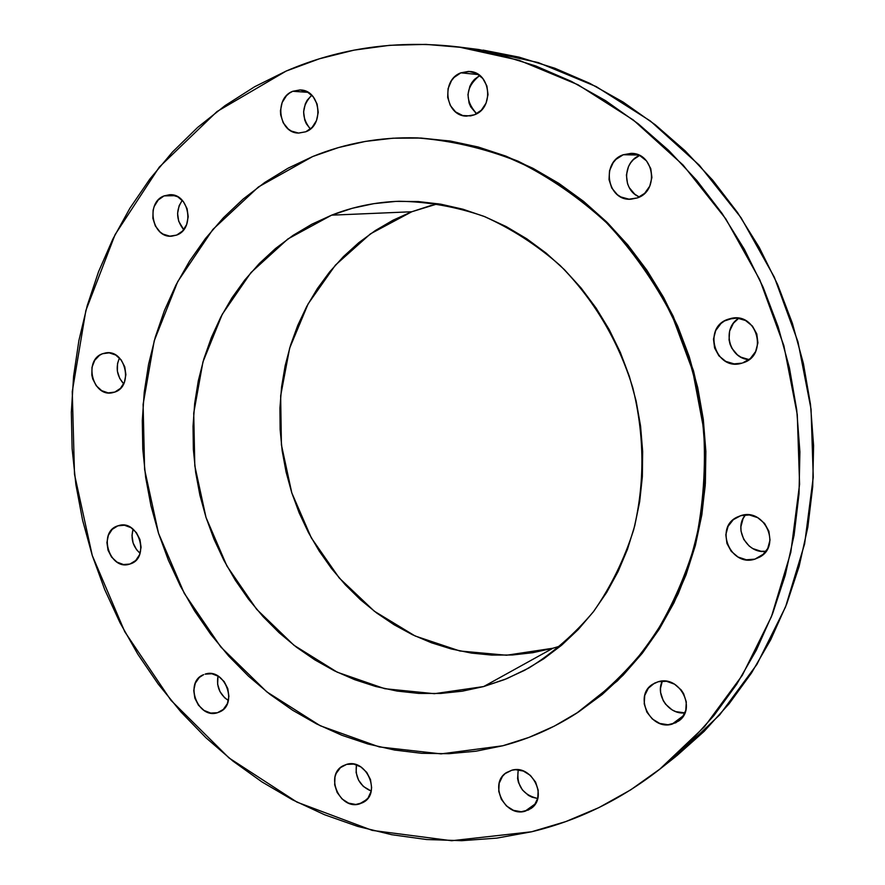 <?xml version="1.0" encoding="UTF-8"?>
<svg xmlns="http://www.w3.org/2000/svg" width="885" height="885" viewBox="0 0 885 885"><rect width="100%" height="100%" fill="white"/><g stroke="black" fill="none" stroke-linecap="round" stroke-linejoin="round"><path stroke-width="1.33" d="M638.185 196.359L634.667 194.092L629.224 187.609L627.509 183.649L626.403 175.031L628.483 166.579L630.64 162.818L633.45 159.566L639.567 155.461C622.354 162.143 622.354 190.673 639.501 196.968M623.272 154.742L638.583 155.019L623.272 154.742L616.026 159.344L613.172 162.674L609.522 170.739L609.024 179.633L611.756 188.018L617.299 194.645L620.883 196.968L628.992 199.18L637.333 197.919L630.961 199.202C607.309 201.271 600.528 162.209 623.272 154.742L631.005 153.382C654.17 152.64 659.568 190.95 637.333 197.919L644.623 193.361L649.745 186.193L651.913 177.498L650.774 168.615L646.504 160.904L639.767 155.561L631.602 153.404L623.272 154.742M738.709 318.268C721.474 328.556 729.019 358.69 749.031 359.598L740.955 357.175L737.338 354.785L731.762 348.126L730.014 344.099L729.052 339.807L729.616 331.101L733.366 323.302L738.709 318.268M728.466 319.142L733.178 318.113L724.505 320.945L720.965 323.523L715.711 330.548L713.476 339.143L714.604 348.015L718.908 355.825L725.755 361.39L734.119 363.879L741.962 363.138C715.401 371.888 701.661 327.052 728.466 319.142L730.8 318.489C757.073 311.542 768.921 355.582 742.736 362.894L750.292 358.569L755.624 351.544L757.914 342.893L756.797 333.944L752.427 326.078L745.502 320.503L737.083 318.069L728.466 319.142M745.491 514.838C733.057 528.832 747.371 554.32 766.034 551.3L760.989 551.266L752.836 548.589L749.241 546.111L743.71 539.352L741.022 531.1L740.889 526.785L743.079 518.61L745.491 514.838M754.905 559.143C730.612 567.274 713.974 527.626 737.205 517.083L740.756 515.667L733.289 519.683L728.056 526.376L725.833 534.728L726.95 543.467L731.22 551.3L738.024 557.019L746.343 559.785L754.905 559.143L762.416 555.183L767.726 548.49L770.005 540.093L768.899 531.277L764.563 523.389L757.682 517.659L749.318 514.948L740.756 515.667C764.264 507.404 781.776 545.514 759.717 557.074L754.905 559.143L763.832 553.899L754.905 559.143M662.301 681.085C655.055 695.156 669.149 715.025 684.946 712.867L675.863 711.662L672.047 709.858L665.62 704.239L663.241 700.654L660.63 692.579L660.487 688.408L662.301 681.085M672.058 724.151C650.298 730.855 633.273 695.887 652.577 684.293L658.296 681.716L654.513 683.154L648.34 688.22L644.722 695.51L644.225 703.907L646.891 712.159L652.345 719.007L659.745 723.432L667.998 724.749L675.852 722.746L682.103 717.702L685.775 710.401L686.306 701.938L683.607 693.619L681.162 689.924L674.536 684.171L666.505 681.284L658.296 681.716C679.47 674.857 697.103 708.73 678.684 720.998L672.058 724.151L683.574 715.589L672.058 724.151M518.245 769.795C516.176 785.238 522.659 794.807 537.693 798.502L532.04 797.186L528.445 795.394L522.371 789.885L518.499 782.572L517.592 778.59L518.245 769.795M525.004 811.246C504.594 817.342 488.398 783.225 506.574 772.528L511.773 770.238L505.114 773.612L502.492 776.322L499.173 783.258L498.764 791.323L501.33 799.288L506.485 805.969L513.466 810.339L521.21 811.744L528.555 809.952L534.363 805.228L537.748 798.27L538.18 790.15L535.591 782.108L530.369 775.404L523.334 771.045L515.568 769.696L511.773 770.238C531.741 763.965 548.457 797.308 530.923 808.525L525.004 811.246L535.381 803.79L525.004 811.246M356.467 764.806C354.874 777.284 359.775 786.035 371.169 791.057L363.337 786.433L358.547 780.128L356.124 772.583L356.467 764.806M359.332 803.989C339.508 810.118 324.518 774.862 343.07 765.802L346.61 764.375L340.426 767.649L336.167 773.424L334.973 776.975L334.674 784.774L337.141 792.462L342.008 798.912L348.557 803.126L355.792 804.476L362.629 802.728L367.994 798.148L371.092 791.422L371.611 787.573L370.505 779.608L366.722 772.351L360.848 766.908L353.779 764.109L346.61 764.375C366.069 758.047 381.535 792.717 363.469 802.264L359.332 803.989L366.943 799.42L359.332 803.989M218.009 676.029C216.228 686.45 219.679 694.614 228.385 700.5L224.558 697.679L219.967 691.583L217.621 684.227L218.009 676.029M217.445 712.735C197.543 719.45 183.903 681.782 203.638 674.669L199.28 677.479L195.297 683.209L193.749 690.488L194.855 698.21L198.461 705.201L204.004 710.423L210.663 713.067L217.445 712.735L223.297 709.449L227.323 703.719L228.905 696.406L227.799 688.63L224.17 681.583L218.562 676.361L211.869 673.75L205.088 674.149C224.679 667.224 238.784 704.405 219.436 711.994L217.445 712.735M133.093 529.186C130.56 538.633 132.883 546.676 140.073 553.302L136.555 549.662L133.093 542.925L131.998 535.403L133.093 529.186M117.849 525.845L112.218 529.363L108.39 535.226L106.919 542.538L108.036 550.216L111.565 557.085L116.986 562.108L123.469 564.541L129.774 564.066C109.618 571.234 97.328 531.797 117.849 525.845L118.645 525.601C138.768 519.019 150.45 558.369 130.04 563.977L135.704 560.515L139.587 554.663L141.08 547.306L139.963 539.573L136.401 532.659L130.936 527.626L124.42 525.236L117.849 525.845M119.464 357.983C115.415 367.441 116.82 376.036 123.69 383.791L119.718 378.415L117.373 371.103L117.55 363.458L119.464 357.983M102.538 353.723L108.944 352.827L102.538 353.723L99.54 355.283L94.706 360.339L92.007 367.275L91.83 375.063L92.726 378.913L96.266 385.76L101.709 390.672L108.213 392.896L114.818 392.077L112.229 392.774C92.527 397.177 83.301 359.996 102.538 353.723L105.691 352.916C125.305 349.077 133.934 386.125 114.818 392.077L120.493 388.327L124.387 382.209L125.891 374.665L124.763 366.833L121.168 359.93L115.681 355.018L109.143 352.838L102.538 353.723M182.255 200.342C175.65 210.398 176.137 220.177 183.726 229.68L178.693 221.228L177.586 213.396L179.124 205.74L182.255 200.342M164.079 195.895L175.263 195.662L164.079 195.895L158.205 200.021L154.2 206.47L153.094 210.287L152.884 218.341L155.329 225.952L160.063 231.981L163.072 234.116L169.809 236.173L176.657 235.089L171.734 236.184C152.132 238.308 145.317 202.554 164.079 195.895L169.643 194.722C189.102 193.218 195.264 228.761 176.657 235.089L182.575 231.018L186.635 224.558L188.217 216.703L187.078 208.65L183.383 201.647L177.708 196.769L170.927 194.744L164.079 195.895M475.909 113.114L470.72 106.864L469.072 103.014L467.955 94.606L469.846 86.31L471.849 82.604L474.471 79.373L479.747 75.502C465.355 87.217 464.337 99.961 476.705 113.722M460.875 72.824L478.508 74.594L460.875 72.824L454.094 77.449L451.438 80.734L448.064 88.677L447.677 97.372L450.321 105.525L455.598 111.908L462.722 115.548L470.61 115.891L474.482 114.784L466.428 116.134C445.255 116.079 440.597 80.07 460.875 72.824L469.946 71.475C490.733 72.47 494.416 107.959 474.482 114.784L481.307 110.227L486.064 103.136L488.022 94.606L486.883 85.945L482.801 78.488L476.407 73.378L468.707 71.386L460.875 72.824M311.763 95.204C301.508 106.001 301.044 117.274 310.37 129.022L306.31 123.712L304.728 119.995L303.61 111.875L305.303 103.877L307.139 100.304L311.763 95.204M292.736 91.288L308.08 92.339L292.736 91.288L289.406 93.146L286.463 95.713L282.149 102.527L280.445 110.691L280.667 114.895L283.2 122.761L288.178 128.933L291.364 131.08L298.51 133.06L305.801 131.776L298.787 133.071C278.797 133.513 273.664 98.29 292.736 91.288L300.535 89.96C320.281 90.237 324.651 125.139 305.801 131.776L312.117 127.396L316.487 120.581L318.246 112.373L317.095 104.021L313.224 96.819L307.228 91.863L300.026 89.927L292.736 91.288M531.62 831.767L496.828 838.117L461.704 840.684L426.603 839.522L391.845 834.732L357.717 826.413L324.518 814.72L292.504 799.819L261.927 781.897L233.009 761.144L205.962 737.769L180.971 711.994L158.205 684.061L137.828 654.192L119.962 622.631L104.74 589.642L92.261 555.47L82.626 520.38L75.889 484.637L72.105 448.507L71.342 412.255L73.599 376.18L78.898 340.537L87.228 305.635L98.545 271.739L112.815 239.138L129.962 208.13L149.897 178.991L172.486 152.01L197.598 127.462L225.067 105.614L254.67 86.73L286.209 71.043C340.039 47.812 397.476 39.77 458.507 46.949L519.13 60.291L578.005 84.761L633.273 119.962L683.109 165.064L725.766 218.838L759.75 279.682L783.867 345.648L797.274 414.6L799.586 484.25L790.814 552.328L771.432 616.679L742.272 675.366L704.493 726.729L659.469 769.452C620.418 799.94 577.805 820.716 531.62 831.767L451.66 840.728L372.253 830.395L296.995 802.142L229.027 757.958L170.927 700.278L124.796 631.802L92.261 555.47L74.506 474.338L72.26 391.601L85.856 310.558L115.094 234.602L159.256 167.143L216.991 111.565L286.209 71.043L319.419 58.786L354 50.146L389.643 45.312L426.028 44.394L462.778 47.513L499.505 54.715L535.823 66.01L571.323 81.354L605.572 100.658L638.173 123.756L668.717 150.45L696.827 180.474L722.138 213.506L744.307 249.183L763.069 287.105L778.169 326.819L789.431 367.85L796.699 409.7L799.896 451.87L799.022 493.841L794.099 535.137L785.238 575.25L772.583 613.747L756.321 650.198L736.718 684.216L714.018 715.456L688.552 743.643L660.641 768.523L630.629 789.896L598.891 807.618L565.769 821.59L531.62 831.767M659.524 769.408L675.543 756.741L719.782 714.781L756.907 664.414L785.559 606.911L804.62 543.91L813.26 477.28L811.047 409.158L797.949 341.732L774.353 277.226L741.077 217.743L699.272 165.152L650.42 121.035L596.191 86.586L538.39 62.614L478.84 49.527L468.696 48.398M502.78 745.767L475.964 751.199L448.817 753.699L421.592 753.301L394.533 750.038L367.894 743.997L341.898 735.28L316.764 724.007L292.703 710.29L269.903 694.305L248.53 676.195L228.761 656.139L210.741 634.313L194.589 610.915L180.44 586.158L168.393 560.216L158.537 533.323L150.948 505.7L145.682 477.546L142.784 449.104L142.297 420.585L144.233 392.232L148.58 364.277L155.34 336.953L164.466 310.48L175.905 285.103L189.6 261.042L205.464 238.53L223.374 217.787L243.209 199.014L264.825 182.432L288.045 168.205L312.693 156.534C345.449 143.138 380.019 136.921 416.426 137.872C450.498 140.394 484.062 148.171 517.139 161.17C549.397 177.122 579.332 197.764 606.933 223.131C632.709 250.886 654.546 281.994 672.456 316.454L692.734 371.003L703.531 428.174C705.987 466.937 703.343 504.859 695.61 541.93C685.067 577.905 670.089 611.037 650.696 641.359C629.091 669.569 604.355 693.552 576.478 713.31C553.324 728.189 528.754 738.997 502.78 745.767L441.04 753.887L379.245 746.918L320.293 725.766L266.761 691.838L220.819 646.99L184.279 593.359L158.537 533.323L144.609 469.437L143.105 404.356L154.222 340.813L177.73 281.585L212.887 229.414L258.475 186.934L312.693 156.534L338.546 147.552L365.372 141.412L392.94 138.215L420.961 138.049L449.182 140.969L477.292 146.998L504.992 156.125L532.007 168.294L558.004 183.416L582.684 201.371L605.783 221.98L627 245.056L646.094 270.345L662.821 297.592L676.981 326.476L688.408 356.688L696.971 387.873L702.546 419.678L705.102 451.737L704.615 483.675L701.097 515.147L694.614 545.791L685.278 575.261L673.197 603.26L658.562 629.5L641.536 653.694L622.365 675.642L601.269 695.134L578.502 711.994L554.32 726.12L528.987 737.393L502.78 745.767M576.566 713.255L617.42 680.875C641.514 655.497 661.759 626.514 678.175 593.912C692.048 559.674 701.064 523.544 705.223 485.533C706.44 447.013 702.524 408.77 693.497 370.782L673.242 316.299C655.354 281.873 633.538 250.798 607.785 223.075C580.217 197.742 550.304 177.111 518.068 161.181C485.024 148.182 451.483 140.427 417.443 137.894L416.603 137.872M437.931 203.716L411.768 211.758L370.461 233.839L335.426 265.113L308.124 303.865L289.649 348.137L280.656 395.838L281.408 444.79L291.796 492.856L311.343 537.914L339.232 577.971L374.311 611.203L415.109 635.983L459.857 650.984L506.53 655.243L552.904 648.24L483.675 686.55L434.38 693.696L384.787 688.707L337.251 672.202L293.909 645.231L256.628 609.267L226.925 566.024L206.028 517.493L194.8 465.787L193.726 413.162L202.964 361.888L222.257 314.297L250.931 272.613L287.902 238.95L331.609 215.166L411.768 211.758L331.609 215.166C353.093 206.714 375.594 202.079 399.113 201.26C427.621 201.658 455.863 206.67 483.829 216.294C511.176 228.507 536.587 244.88 560.072 265.423C593.824 299.517 618.062 340.271 632.775 387.674C644.656 435.862 644.933 483.276 633.638 529.905C624.135 559.63 610.827 586.777 593.713 611.347C574.719 634.036 553.125 652.898 528.92 667.965L506.773 678.673L483.675 686.55L552.904 648.24L560.902 645.818M331.609 215.166L311.774 224.248L293.023 235.399L275.545 248.486L259.449 263.365L244.891 279.87L231.958 297.847L220.774 317.118L211.393 337.484L203.882 358.779L198.306 380.804L194.678 403.372L193.03 426.282L193.35 449.337L195.651 472.347L199.888 495.135L206.028 517.493L214.026 539.242L223.816 560.205L235.31 580.206L248.431 599.068L263.077 616.613L279.129 632.72L296.464 647.2L314.938 659.944L334.397 670.808L354.697 679.68L375.649 686.472L397.077 691.063L418.804 693.42L440.608 693.464L462.302 691.185L483.675 686.55L504.516 679.58L524.606 670.31L543.733 658.805L561.698 645.143L578.303 629.445L593.348 611.823L606.667 592.463L618.084 571.544L627.476 549.275L634.711 525.878L639.689 501.596L642.355 476.694L642.654 451.438L640.574 426.116L636.127 400.993L629.368 376.368L620.374 352.495L609.234 329.64L596.092 308.069L581.08 287.99L564.398 269.637L546.222 253.176L526.774 238.795L506.253 226.604L484.914 216.725L462.966 209.225L440.664 204.158L418.218 201.548L395.883 201.393L373.857 203.65L352.363 208.263L331.609 215.166M577.241 712.823L602.11 694.592L623.184 675.122L642.344 653.196L659.347 629.014L673.972 602.818L686.041 574.841L695.378 545.392L701.849 514.782L705.367 483.343L705.865 451.438L703.309 419.413L697.734 387.641L689.183 356.489L677.766 326.311L663.617 297.448L646.902 270.246L627.83 244.979L606.634 221.925L583.558 201.338L558.9 183.405L532.925 168.294L505.943 156.136L478.254 147.021L450.166 141.003L417.255 137.894M676.693 755.823L704.128 731.386L729.14 703.73L751.442 673.087L770.713 639.744L786.688 604.046L799.133 566.345L807.85 527.073L812.707 486.673L813.592 445.609L810.483 404.368L803.392 363.436L792.385 323.324L777.605 284.494L759.241 247.413L737.515 212.522L712.724 180.219L685.167 150.859L655.221 124.741L623.239 102.14L589.631 83.256L554.784 68.222L519.119 57.16L483.033 50.091M552.904 648.24L532.803 652.699L512.393 654.989L491.872 655.099L471.428 653.086L451.25 648.959L431.526 642.809L412.421 634.711L394.091 624.744L376.7 613.017L360.394 599.654L345.294 584.775L331.532 568.535L319.208 551.056L308.423 532.516L299.252 513.057L291.796 492.856L286.087 472.07L282.182 450.896L280.125 429.49L279.925 408.04L281.607 386.734L285.147 365.737L290.534 345.25L297.736 325.448L306.708 306.498L317.372 288.576L329.674 271.872L343.502 256.528L358.757 242.7L375.317 230.554L393.04 220.199L411.768 211.758L431.338 205.364M458.684 46.971L478.84 49.527"/></g></svg>
